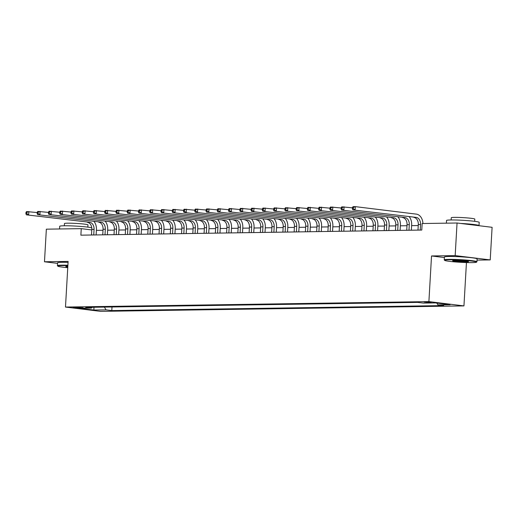 <?xml version="1.0" encoding="UTF-8"?>
<svg xmlns="http://www.w3.org/2000/svg" width="518" height="518" viewBox="0 0 518 518"><rect width="100%" height="100%" fill="white"/><g stroke="black" fill="none" stroke-linecap="round" stroke-linejoin="round"><path stroke-width="0.78" d="M424.061 302L431.274 302.616L424.061 302M477.033 260.107L490.222 259.913L492.1 227.311L457.051 223.005L422.151 223.53L421.775 230.05L80.879 235.166L81.255 228.645L46.355 229.17L44.477 261.771L57.563 263.377M466.446 262.555L463.947 305.905L100.537 311.363L65.482 307.057L428.898 301.606L463.947 305.905M80.037 307.99L83.133 307.828L73.044 307.394L80.037 307.99L80.07 307.381M104.364 307.09L106.067 309.868L111.797 310.573L443.686 305.594L437.956 304.888L436.842 303.075M106.067 309.868L93.907 310.049L79.319 308.262L91.479 308.074L92.165 307.278M437.956 304.888L450.116 304.707L435.521 302.913L423.368 303.095L417.637 302.389L85.742 307.375L91.479 308.074M490.222 259.913L455.173 255.607L457.051 223.005M455.173 255.607L431.526 255.963L428.898 301.606M65.482 307.057L68.117 261.415L44.477 261.771M91.783 229.94L81.255 228.645M418.24 225.55L411.622 225.647M406.986 225.719L400.362 225.816M395.726 225.887L389.102 225.984M384.466 226.055L377.849 226.152M373.206 226.224L366.589 226.321M361.952 226.392L355.329 226.489M350.692 226.56L344.075 226.657M339.432 226.729L332.815 226.832M328.179 226.897L321.555 227.001M316.919 227.065L310.301 227.169M305.659 227.234L299.041 227.337M294.399 227.408L287.781 227.506M283.145 227.577L276.521 227.674M271.885 227.745L265.268 227.842M260.625 227.914L254.008 228.011M249.372 228.082L242.748 228.179M238.112 228.25L231.494 228.347M226.852 228.419L220.234 228.516M215.592 228.587L208.974 228.691M204.338 228.755L197.714 228.859M193.078 228.924L186.461 229.027M181.818 229.092L175.201 229.196M170.564 229.267L163.941 229.364M159.304 229.435L152.687 229.532M148.044 229.603L141.427 229.701M136.791 229.772L130.167 229.869M125.531 229.94L118.913 230.037M114.271 230.109L107.653 230.206M103.011 230.277L96.393 230.374M111.797 310.573L112.005 306.98M93.959 307.252L93.907 310.049M431.526 255.963L444.392 257.543M93.745 234.971L94.062 229.396A6.546 4.753 89.1 0 0 89.705 222.3L26.399 214.834L89.705 222.3M91.492 235.004L91.816 229.435A6.546 4.753 89.1 0 0 87.451 222.332M94.108 221.594A9.823 7.129 -90.9 0 1 96.432 229.688L96.134 234.939M25.978 212.386L25.9 213.694L26.8 213.681L26.878 212.374L25.978 212.386L26.586 211.571L37.212 212.568M26.878 212.374L28.84 211.538L28.652 214.795L26.8 213.681M25.9 213.694L26.399 214.834M105.005 234.803L105.322 229.228A6.546 4.753 89.1 0 0 100.965 222.131L37.659 214.666L100.965 222.131M102.752 234.835L103.069 229.267A6.546 4.753 89.1 0 0 98.711 222.164M105.368 221.426A9.823 7.129 -90.9 0 1 107.692 229.519L107.388 234.771M37.231 212.218L37.16 213.526L38.06 213.513L38.131 212.205L37.231 212.218L37.846 211.402L48.472 212.399M38.131 212.205L40.1 211.37L39.912 214.627L38.06 213.513M37.16 213.526L37.659 214.666M116.259 234.635L116.582 229.06A6.546 4.753 89.1 0 0 112.218 221.957L48.919 214.497L112.218 221.957M114.012 234.667L114.329 229.092A6.546 4.753 89.1 0 0 109.971 221.995M116.621 221.257A9.823 7.129 -90.9 0 1 118.952 229.351L118.648 234.596M48.491 212.05L48.414 213.358L49.32 213.338L49.391 212.037L48.491 212.05L49.106 211.234L59.732 212.231M49.391 212.037L51.353 211.202L51.165 214.458L49.32 213.338M48.414 213.358L48.919 214.497M127.519 234.466L127.842 228.891A6.546 4.753 89.1 0 0 123.478 221.788L60.172 214.322L123.478 221.788M125.265 234.499L125.589 228.924A6.546 4.753 89.1 0 0 121.225 221.827M127.881 221.089A9.823 7.129 -90.9 0 1 130.206 229.183L129.908 234.427M59.751 211.881L59.674 213.183L60.574 213.17L60.651 211.868L59.751 211.881L60.36 211.066L70.985 212.063M60.651 211.868L62.613 211.033L62.425 214.29L60.574 213.17M59.674 213.183L60.172 214.322M138.779 234.298L139.096 228.723A6.546 4.753 89.1 0 0 134.738 221.62L71.432 214.154L134.738 221.62M136.525 234.33L136.849 228.755A6.546 4.753 89.1 0 0 132.485 221.652M139.141 220.921A9.823 7.129 -90.9 0 1 141.466 229.014L141.161 234.259M71.005 211.713L70.934 213.015L71.834 213.002L71.911 211.7L71.005 211.713L71.62 210.897L82.245 211.888M71.911 211.7L73.873 210.865L73.685 214.122L71.834 213.002M70.934 213.015L71.432 214.154M67.871 265.643A15.974 1.094 -176.7 0 0 62.186 265.585A15.974 1.094 -176.7 0 0 57.828 266.161A15.974 1.094 -176.7 0 0 67.754 267.676M57.828 266.161L57.459 265.747A16.369 1.12 3.3 0 1 57.427 265.669A16.369 1.12 3.3 0 1 61.927 265.158A16.369 1.12 3.3 0 1 67.897 265.229M59.544 228.969L59.7 226.288A16.369 1.12 3.3 0 1 64.2 225.777A16.369 1.12 3.3 0 1 79.96 226.366A16.369 1.12 3.3 0 1 91.764 227.829M64.316 225.777L64.446 223.556A11.784 0.809 3.3 0 1 67.683 223.187A11.784 0.809 3.3 0 1 80.594 223.731A11.784 0.809 3.3 0 1 87.976 224.909L87.846 227.13M57.427 265.669L57.595 262.801A16.369 1.12 3.3 0 1 62.089 262.289A16.369 1.12 3.3 0 1 68.059 262.354M67.793 267.029A7.984 0.55 3.3 0 1 65.792 266.505A7.984 0.55 3.3 0 1 67.832 266.297M66.537 266.356A7.595 0.518 -176.7 0 0 67.819 266.595M449.015 259.777A15.974 1.094 -176.7 0 0 444.658 260.353A15.974 1.094 -176.7 0 0 455.141 261.92A15.974 1.094 -176.7 0 0 472.131 262.62A15.974 1.094 -176.7 0 0 476.476 262.192A15.974 1.094 -176.7 0 0 467.022 260.567A15.974 1.094 -176.7 0 0 449.015 259.777M444.658 260.353L444.289 259.945A16.369 1.12 3.3 0 1 444.256 259.868A16.369 1.12 3.3 0 1 448.756 259.35A16.369 1.12 3.3 0 1 466.686 260.114A16.369 1.12 3.3 0 1 476.936 261.752A16.369 1.12 3.3 0 1 476.89 261.823L476.476 262.192M454.798 260.489A7.984 0.55 3.3 0 1 463.293 260.839A7.984 0.55 3.3 0 1 468.531 261.622A7.984 0.55 3.3 0 1 466.349 261.907A7.984 0.55 3.3 0 1 457.349 261.512A7.984 0.55 3.3 0 1 452.622 260.703A7.984 0.55 3.3 0 1 454.798 260.489M453.367 260.548A7.595 0.518 -176.7 0 0 466.09 261.48A7.595 0.518 -176.7 0 0 467.806 261.383M446.374 223.167L446.529 220.487A16.369 1.12 3.3 0 1 451.023 219.969A16.369 1.12 3.3 0 1 468.958 220.733A16.369 1.12 3.3 0 1 479.208 222.371L479.02 225.628A16.369 1.12 3.3 0 1 478.975 225.699M451.146 219.969L451.275 217.748A11.784 0.809 3.3 0 1 454.513 217.379A11.784 0.809 3.3 0 1 467.424 217.929A11.784 0.809 3.3 0 1 474.805 219.108L474.676 221.328M444.256 259.868L444.425 256.999A16.369 1.12 3.3 0 1 448.918 256.481A16.369 1.12 3.3 0 1 466.854 257.245A16.369 1.12 3.3 0 1 477.097 258.883L476.936 261.752M460.722 223.459A16.369 1.12 3.3 0 1 479.02 225.628M150.032 234.13L150.356 228.555A6.546 4.753 89.1 0 0 145.998 221.451L82.692 213.986L145.998 221.451M147.785 234.162L148.103 228.587A6.546 4.753 89.1 0 0 143.745 221.484M150.395 220.752A9.823 7.129 -90.9 0 1 152.726 228.846L152.422 234.091M82.265 211.545L82.194 212.846L83.094 212.833L83.165 211.532L82.265 211.545L82.88 210.729L93.505 211.72M83.165 211.532L85.127 210.696L84.939 213.953L83.094 212.833M82.194 212.846L82.692 213.986M161.292 233.961L161.616 228.386A6.546 4.753 89.1 0 0 157.252 221.283L93.946 213.817L157.252 221.283M159.039 233.994L159.363 228.419A6.546 4.753 89.1 0 0 155.005 221.315M161.655 220.584A9.823 7.129 -90.9 0 1 163.979 228.678L163.682 233.922M93.525 211.376L93.447 212.678L94.347 212.665L94.425 211.363L93.525 211.376L94.134 210.561L104.759 211.551M94.425 211.363L96.387 210.522L96.199 213.785L94.347 212.665M93.447 212.678L93.946 213.817M172.552 233.793L172.87 228.218A6.546 4.753 89.1 0 0 168.512 221.115L105.206 213.649L168.512 221.115M170.299 233.825L170.623 228.25A6.546 4.753 89.1 0 0 166.259 221.147M172.915 220.415A9.823 7.129 -90.9 0 1 175.239 228.509L174.935 233.754M104.785 211.208L104.707 212.509L105.607 212.497L105.685 211.195L104.785 211.208L105.394 210.392L116.019 211.383M105.685 211.195L107.647 210.353L107.459 213.617L105.607 212.497M104.707 212.509L105.206 213.649M183.812 233.618L184.13 228.049A6.546 4.753 89.1 0 0 179.772 220.946L116.466 213.481L179.772 220.946M181.559 233.657L181.876 228.082A6.546 4.753 89.1 0 0 177.519 220.979M184.175 220.247A9.823 7.129 -90.9 0 1 186.499 228.341L186.195 233.586M116.038 211.04L115.967 212.341L116.867 212.328L116.938 211.027L116.038 211.04L116.654 210.217L127.279 211.214M116.938 211.027L118.907 210.185L118.719 213.448L116.867 212.328M115.967 212.341L116.466 213.481M195.066 233.45L195.39 227.881A6.546 4.753 89.1 0 0 191.025 220.778L127.726 213.312L191.025 220.778M192.813 233.488L193.136 227.914A6.546 4.753 89.1 0 0 188.779 220.81M195.428 220.079A9.823 7.129 -90.9 0 1 197.759 228.173L197.455 233.417M127.298 210.871L127.221 212.173L128.121 212.16L128.199 210.852L127.298 210.871L127.914 210.049L138.539 211.046M128.199 210.852L130.16 210.017L129.973 213.28L128.121 212.16M127.221 212.173L127.726 213.312M206.326 233.281L206.65 227.713A6.546 4.753 89.1 0 0 202.285 220.61L138.979 213.144L202.285 220.61M204.073 233.32L204.396 227.745A6.546 4.753 89.1 0 0 200.032 220.642M206.688 219.904A9.823 7.129 -90.9 0 1 209.013 227.998L208.715 233.249M138.559 210.696L138.481 212.004L139.381 211.991L139.459 210.684L138.559 210.696L139.167 209.881L149.793 210.878M139.459 210.684L141.42 209.848L141.233 213.112L139.381 211.991M138.481 212.004L138.979 213.144M217.586 233.113L217.903 227.538A6.546 4.753 89.1 0 0 213.546 220.441L150.239 212.976L213.546 220.441M215.333 233.145L215.656 227.577A6.546 4.753 89.1 0 0 211.292 220.474M217.948 219.736A9.823 7.129 -90.9 0 1 220.273 227.829L219.969 233.081M149.812 210.528L149.741 211.836L150.641 211.823L150.712 210.515L149.812 210.528L150.427 209.712L161.053 210.709M150.712 210.515L152.68 209.68L152.493 212.937L150.641 211.823M149.741 211.836L150.239 212.976M228.839 232.945L229.163 227.37A6.546 4.753 89.1 0 0 224.806 220.273L161.499 212.807L224.806 220.273M226.593 232.977L226.91 227.408A6.546 4.753 89.1 0 0 222.552 220.305M229.202 219.567A9.823 7.129 -90.9 0 1 231.533 227.661L231.229 232.912M161.072 210.36L160.994 211.668L161.901 211.655L161.972 210.347L161.072 210.36L161.687 209.544L172.313 210.541M161.972 210.347L163.934 209.512L163.746 212.768L161.901 211.655M160.994 211.668L161.499 212.807M240.099 232.776L240.423 227.201A6.546 4.753 89.1 0 0 236.059 220.098L172.753 212.639L236.059 220.098M237.846 232.809L238.17 227.234A6.546 4.753 89.1 0 0 233.806 220.137M240.462 219.399A9.823 7.129 -90.9 0 1 242.787 227.493L242.489 232.737M172.332 210.191L172.254 211.499L173.154 211.48L173.232 210.179L172.332 210.191L172.941 209.376L183.566 210.373M173.232 210.179L175.194 209.343L175.006 212.6L173.154 211.48M172.254 211.499L172.753 212.639M251.359 232.608L251.677 227.033A6.546 4.753 89.1 0 0 247.319 219.93L184.013 212.464L247.319 219.93M249.106 232.64L249.43 227.065A6.546 4.753 89.1 0 0 245.066 219.969M251.722 219.231A9.823 7.129 -90.9 0 1 254.047 227.324L253.742 232.569M183.592 210.023L183.514 211.325L184.414 211.312L184.492 210.01L183.592 210.023L184.201 209.207L194.826 210.204M184.492 210.01L186.454 209.175L186.266 212.432L184.414 211.312M183.514 211.325L184.013 212.464M262.613 232.44L262.937 226.865A6.546 4.753 89.1 0 0 258.579 219.761L195.273 212.296L258.579 219.761M260.366 232.472L260.683 226.897A6.546 4.753 89.1 0 0 256.326 219.794M262.982 219.062A9.823 7.129 -90.9 0 1 265.307 227.156L265.002 232.401M194.846 209.855L194.774 211.156L195.674 211.143L195.746 209.842L194.846 209.855L195.461 209.039L206.086 210.03M195.746 209.842L197.714 209.007L197.52 212.263L195.674 211.143M194.774 211.156L195.273 212.296M273.873 232.271L274.197 226.696A6.546 4.753 89.1 0 0 269.833 219.593L206.527 212.127L269.833 219.593M271.62 232.304L271.944 226.729A6.546 4.753 89.1 0 0 267.586 219.626M274.236 218.894A9.823 7.129 -90.9 0 1 276.567 226.988L276.262 232.232M206.106 209.686L206.028 210.988L206.928 210.975L207.006 209.673L206.106 209.686L206.714 208.871L217.346 209.861M207.006 209.673L208.968 208.838L208.78 212.095L206.928 210.975M206.028 210.988L206.527 212.127M285.133 232.103L285.45 226.528A6.546 4.753 89.1 0 0 281.093 219.425L217.787 211.959L281.093 219.425M282.88 232.135L283.204 226.56A6.546 4.753 89.1 0 0 278.839 219.457M285.496 218.725A9.823 7.129 -90.9 0 1 287.82 226.819L287.522 232.064M217.366 209.518L217.288 210.82L218.188 210.807L218.266 209.505L217.366 209.518L217.974 208.702L228.6 209.693M218.266 209.505L220.228 208.663L220.04 211.927L218.188 210.807M217.288 210.82L217.787 211.959M296.393 231.934L296.71 226.36A6.546 4.753 89.1 0 0 292.353 219.256L229.047 211.791L292.353 219.256M294.14 231.967L294.457 226.392A6.546 4.753 89.1 0 0 290.099 219.289M296.756 218.557A9.823 7.129 -90.9 0 1 299.08 226.651L298.776 231.896M228.619 209.35L228.548 210.651L229.448 210.638L229.519 209.337L228.619 209.35L229.234 208.534L239.86 209.525M229.519 209.337L231.488 208.495L231.3 211.758L229.448 210.638M228.548 210.651L229.047 211.791M307.647 231.76L307.97 226.191A6.546 4.753 89.1 0 0 303.606 219.088L240.307 211.622L303.606 219.088M305.4 231.799L305.717 226.224A6.546 4.753 89.1 0 0 301.359 219.12M308.009 218.389A9.823 7.129 -90.9 0 1 310.34 226.483L310.036 231.727M239.879 209.181L239.802 210.483L240.708 210.47L240.779 209.162L239.879 209.181L240.494 208.359L251.12 209.356M240.779 209.162L242.741 208.327L242.554 211.59L240.708 210.47M239.802 210.483L240.307 211.622M318.907 231.591L319.23 226.023A6.546 4.753 89.1 0 0 314.866 218.92L251.56 211.454L314.866 218.92M316.653 231.63L316.977 226.055A6.546 4.753 89.1 0 0 312.613 218.952M319.269 218.22A9.823 7.129 -90.9 0 1 321.594 226.314L321.296 231.559M251.139 209.007L251.062 210.314L251.962 210.302L252.039 208.994L251.139 209.007L251.748 208.191L262.373 209.188M252.039 208.994L254.001 208.158L253.814 211.422L251.962 210.302M251.062 210.314L251.56 211.454M330.167 231.423L330.484 225.854A6.546 4.753 89.1 0 0 326.126 218.751L262.82 211.286L326.126 218.751M327.913 231.455L328.237 225.887A6.546 4.753 89.1 0 0 323.873 218.784M330.529 218.046A9.823 7.129 -90.9 0 1 332.854 226.139L332.55 231.391M262.393 208.838L262.322 210.146L263.222 210.133L263.299 208.825L262.393 208.838L263.008 208.022L273.634 209.019M263.299 208.825L265.261 207.99L265.074 211.253L263.222 210.133M262.322 210.146L262.82 211.286M341.42 231.255L341.744 225.68A6.546 4.753 89.1 0 0 337.386 218.583L274.08 211.117L337.386 218.583M339.173 231.287L339.491 225.719A6.546 4.753 89.1 0 0 335.133 218.615M341.783 217.877A9.823 7.129 -90.9 0 1 344.114 225.971L343.81 231.222M273.653 208.67L273.582 209.978L274.482 209.965L274.553 208.657L273.653 208.67L274.268 207.854L284.894 208.851M274.553 208.657L276.515 207.822L276.327 211.079L274.482 209.965M273.582 209.978L274.08 211.117M352.68 231.086L353.004 225.511A6.546 4.753 89.1 0 0 348.64 218.415L285.334 210.949L348.64 218.415M350.427 231.119L350.751 225.55A6.546 4.753 89.1 0 0 346.393 218.447M353.043 217.709A9.823 7.129 -90.9 0 1 355.367 225.803L355.07 231.054M284.913 208.501L284.835 209.809L285.735 209.796L285.813 208.489L284.913 208.501L285.522 207.686L296.147 208.683M285.813 208.489L287.775 207.653L287.587 210.91L285.735 209.796M284.835 209.809L285.334 210.949M363.94 230.918L364.258 225.343A6.546 4.753 89.1 0 0 359.9 218.24L296.594 210.774L359.9 218.24M361.687 230.95L362.011 225.375A6.546 4.753 89.1 0 0 357.647 218.279M364.303 217.541A9.823 7.129 -90.9 0 1 366.627 225.634L366.323 230.879M296.173 208.333L296.095 209.641L296.995 209.622L297.073 208.32L296.173 208.333L296.782 207.517L307.407 208.514M297.073 208.32L299.035 207.485L298.847 210.742L296.995 209.622M296.095 209.641L296.594 210.774M375.2 230.75L375.518 225.175A6.546 4.753 89.1 0 0 371.16 218.072L307.854 210.606L371.16 218.072M372.947 230.782L373.264 225.207A6.546 4.753 89.1 0 0 368.907 218.11M375.563 217.372A9.823 7.129 -90.9 0 1 377.887 225.466L377.583 230.711M307.427 208.165L307.355 209.466L308.255 209.453L308.327 208.152L307.427 208.165L308.042 207.349L318.667 208.346M308.327 208.152L310.295 207.317L310.107 210.573L308.255 209.453M307.355 209.466L307.854 210.606M386.454 230.581L386.778 225.006A6.546 4.753 89.1 0 0 382.413 217.903L319.114 210.438L382.413 217.903M384.201 230.614L384.524 225.039A6.546 4.753 89.1 0 0 380.167 217.936M386.816 217.204A9.823 7.129 -90.9 0 1 389.147 225.298L388.843 230.542M318.687 207.996L318.609 209.298L319.509 209.285L319.587 207.983L318.687 207.996L319.302 207.181L329.927 208.171M319.587 207.983L321.548 207.148L321.361 210.405L319.509 209.285M318.609 209.298L319.114 210.438M397.714 230.413L398.038 224.838A6.546 4.753 89.1 0 0 393.674 217.735L330.367 210.269L393.674 217.735M395.461 230.445L395.784 224.87A6.546 4.753 89.1 0 0 391.42 217.767M398.077 217.036A9.823 7.129 -90.9 0 1 400.401 225.129L400.103 230.374M329.947 207.828L329.869 209.13L330.769 209.117L330.847 207.815L329.947 207.828L330.555 207.012L341.181 208.003M330.847 207.815L332.809 206.98L332.621 210.237L330.769 209.117M329.869 209.13L330.367 210.269M408.974 230.245L409.291 224.67A6.546 4.753 89.1 0 0 404.934 217.566L341.627 210.101L404.934 217.566M406.721 230.277L407.044 224.702A6.546 4.753 89.1 0 0 402.68 217.599M409.337 216.867A9.823 7.129 -90.9 0 1 411.661 224.961L411.357 230.206M341.2 207.66L341.129 208.961L342.029 208.948L342.1 207.647L341.2 207.66L341.815 206.844L352.441 207.835M342.1 207.647L344.069 206.805L343.881 210.068L342.029 208.948M341.129 208.961L341.627 210.101M420.227 230.076L420.551 224.501A6.546 4.753 89.1 0 0 416.194 217.398L352.887 209.932L416.194 217.398M417.981 230.109L418.298 224.534A6.546 4.753 89.1 0 0 413.94 217.43M352.46 207.491L352.382 208.793L353.289 208.78L353.36 207.478L352.46 207.491L353.075 206.676L355.322 206.637L416.381 214.135A9.823 7.129 -90.9 0 1 422.934 223.517M353.36 207.478L355.322 206.637L355.134 209.9L353.289 208.78M352.382 208.793L352.887 209.932M82.038 307.575L82.019 307.957M91.816 229.435L94.062 229.396M103.069 229.267L105.322 229.228M114.329 229.092L116.582 229.06M125.589 228.924L127.842 228.891M136.849 228.755L139.096 228.723M148.103 228.587L150.356 228.555M159.363 228.419L161.616 228.386M170.623 228.25L172.87 228.218M181.876 228.082L184.13 228.049M193.136 227.914L195.39 227.881M204.396 227.745L206.65 227.713M215.656 227.577L217.903 227.538M226.91 227.408L229.163 227.37M238.17 227.234L240.423 227.201M249.43 227.065L251.677 227.033M260.683 226.897L262.937 226.865M271.944 226.729L274.197 226.696M283.204 226.56L285.45 226.528M294.457 226.392L296.71 226.36M305.717 226.224L307.97 226.191M316.977 226.055L319.23 226.023M328.237 225.887L330.484 225.854M339.491 225.719L341.744 225.68M350.751 225.55L353.004 225.511M362.011 225.375L364.258 225.343M373.264 225.207L375.518 225.175M384.524 225.039L386.778 225.006M395.784 224.87L398.038 224.838M407.044 224.702L409.291 224.67M418.298 224.534L420.551 224.501"/></g></svg>
